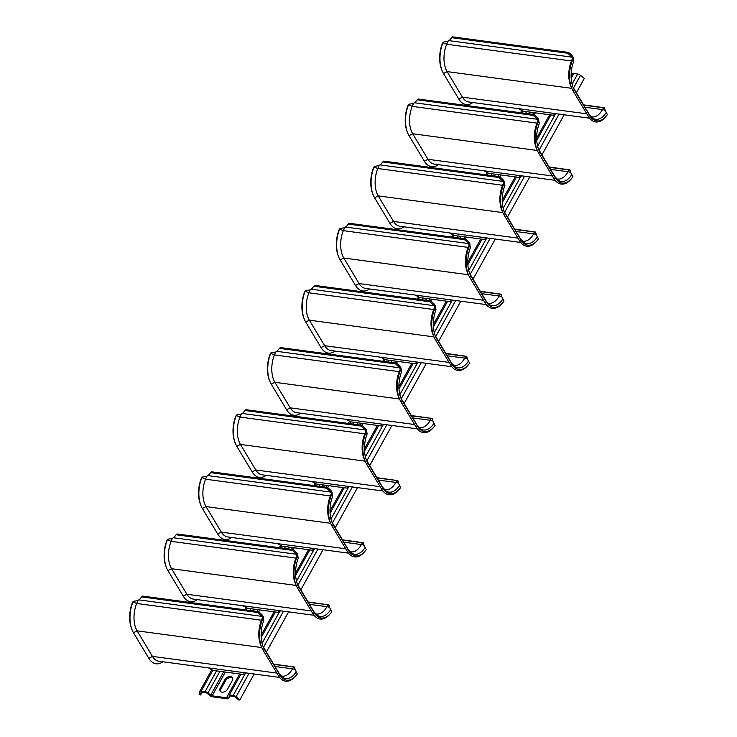 <?xml version="1.0" encoding="UTF-8"?>
<svg xmlns="http://www.w3.org/2000/svg" width="737" height="737" viewBox="0 0 737 737"><rect width="100%" height="100%" fill="white"/><g stroke="black" fill="none" stroke-linecap="round" stroke-linejoin="round"><path stroke-width="1.11" d="M223.643 671.84L210.708 695.184A1.612 0.765 29 0 0 212.164 695.848L226.563 697.773A1.612 0.765 29 0 0 227.365 697.543A1.612 0.765 29 0 0 227.401 697.423L227.715 695.599A3.234 1.538 -151 0 1 227.797 695.35L239.645 673.986M220.188 688.238L225.006 679.542A4.44 3.022 149 0 1 228.848 676.723A4.44 3.022 149 0 1 232.468 677.745A4.44 3.022 149 0 1 232.312 680.518L227.484 689.224A4.44 3.022 149 0 1 223.652 692.043A4.44 3.022 149 0 1 220.031 691.02A4.44 3.022 149 0 1 220.188 688.238L220.796 689.261A4.44 3.022 -31 0 0 220.409 691.481M210.708 695.184L207.954 692.946A3.234 1.538 -151 0 0 205.043 691.619L201.265 691.113A3.234 1.538 -151 0 0 199.663 691.582A3.234 1.538 -151 0 0 199.58 691.822L199.147 694.328L200.602 694.991L201.035 692.485A1.612 0.765 29 0 1 201.072 692.365A1.612 0.765 29 0 1 201.874 692.126L205.651 692.633A1.612 0.765 29 0 1 207.106 693.296L209.861 695.535A3.234 1.538 -151 0 0 212.772 696.861L227.171 698.796A3.234 1.538 -151 0 0 228.774 698.326A3.234 1.538 -151 0 0 228.857 698.086L229.17 696.253A1.612 0.765 29 0 1 229.216 696.133A1.612 0.765 29 0 1 230.018 695.903L233.795 696.41A1.612 0.765 29 0 1 235.25 697.073L239.037 700.15L239.875 699.8L236.098 696.723A3.234 1.538 -151 0 0 233.187 695.396L229.41 694.89A3.234 1.538 -151 0 0 227.797 695.35M232.699 678.298A4.44 3.022 -31 0 0 225.614 680.555L220.796 689.261M202.168 692.163L200.602 694.991M572.152 74.216A3.234 1.538 29 0 1 572.234 73.976A3.234 1.538 29 0 1 573.837 73.507L577.624 74.022A3.234 1.538 29 0 1 580.526 75.34L584.312 78.417L576.316 92.853M564.164 114.779L541.87 154.991M529.719 176.917L507.424 217.12M495.273 239.055L472.988 279.259M460.828 301.193L438.543 341.397M426.391 363.323L404.097 403.535M391.946 425.461L369.652 465.673M357.5 487.599L335.215 527.812M323.055 549.738L300.77 589.95M288.609 611.876L266.324 652.088M254.173 674.014L239.875 699.8M605.059 110.089L604.515 107.786L604.616 109.362L607.325 114.511L605.086 110.329A6.458 3.077 -151 0 0 602.498 109.601L584.957 107.243M571.755 88.339L447.101 71.609L462.431 97.155A21.806 12.188 97.6 0 0 468.824 101.992L589.582 118.187M442.384 71.369L441.979 70.466A23.556 13.165 97.6 0 1 442.338 43.557L443.011 42.516A24.699 13.8 97.6 0 0 442.384 71.369A24.699 13.8 97.6 0 0 443.49 73.525L447.101 71.609A21.806 12.188 -82.4 0 1 446.686 44.238L447.866 41.346L449.763 39.982L449.082 40.655L572.115 57.164L572.575 59.89A24.699 13.8 97.6 0 0 571.94 88.753A24.699 13.8 97.6 0 0 573.054 90.9L588.375 116.446A24.699 13.8 97.6 0 0 605.694 116.768L606.321 115.995A23.556 13.165 97.6 0 0 607.288 114.714M571.94 88.753L570.926 86.459A21.806 12.188 -82.4 0 1 571.479 60.978L572.667 58.085L573.248 58.72L573.119 57.071L571.894 55.422L571.037 56.242L572.115 57.164M571.037 56.242L567.84 53.257L451.67 37.67L449.763 39.982M571.894 55.422L568.697 52.438L567.84 53.257M568.697 52.438L452.527 36.85L451.67 37.67M443.167 42.129L447.866 41.346M443.49 73.525L458.81 99.062A24.699 13.8 97.6 0 0 472.878 102.535M442.845 42.672L446.686 44.238L571.479 60.978L572.575 59.89L573.773 61.189L573.248 58.72M604.414 107.924L583.695 105.151M604.616 109.362L605.086 110.329M573.128 60.158L572.732 59.513M573.773 61.189A23.556 13.165 97.6 0 0 573.423 88.099A23.556 13.165 97.6 0 0 574.473 90.154L589.803 115.691A23.556 13.165 97.6 0 0 606.321 115.995M604.515 107.786L583.52 104.847M556.057 113.691L554.279 115.368L523.141 111.195L518.443 108.643M553.699 113.369L554.279 115.368M363.949 545.058L363.405 542.754L363.516 544.321L366.215 549.47L363.977 545.288A6.458 3.077 -151 0 0 361.397 544.56L343.847 542.211M330.655 523.298L206.001 506.577L221.321 532.114A21.806 12.188 97.6 0 0 227.724 536.951L348.481 553.146M201.275 506.337L200.879 505.425A23.556 13.165 97.6 0 1 201.238 478.516L201.91 477.475A24.699 13.8 97.6 0 0 201.275 506.337A24.699 13.8 97.6 0 0 202.389 508.484L206.001 506.577A21.806 12.188 -82.4 0 1 205.577 479.197L206.765 476.314L208.663 474.941L207.972 475.623L331.005 492.123L331.466 494.859A24.699 13.8 97.6 0 0 330.839 523.712A24.699 13.8 97.6 0 0 331.945 525.868L347.265 551.405A24.699 13.8 97.6 0 0 364.594 551.727L365.22 550.963A23.556 13.165 97.6 0 0 366.188 549.673M330.839 523.712L329.826 521.418A21.806 12.188 -82.4 0 1 330.379 495.946L331.558 493.053L332.138 493.679L332.018 492.04L330.784 490.391L329.936 491.211L331.005 492.123M329.936 491.211L326.731 488.216L210.561 472.629L208.663 474.941M330.784 490.391L327.587 487.397L326.731 488.216M327.587 487.397L211.418 471.809L210.561 472.629M202.067 477.097L206.765 476.314M202.389 508.484L217.71 534.021A24.699 13.8 97.6 0 0 231.768 537.494M201.745 477.64L205.577 479.197L330.379 495.946L331.466 494.859L332.673 496.148L332.138 493.679M363.313 542.883L342.594 540.12M363.516 544.321L363.977 545.288M332.028 495.117L331.622 494.472M332.673 496.148A23.556 13.165 97.6 0 0 332.313 523.058A23.556 13.165 97.6 0 0 333.373 525.112L348.693 550.65A23.556 13.165 97.6 0 0 365.22 550.963M363.405 542.754L342.41 539.816M314.957 548.65L313.179 550.327L282.031 546.154L277.333 543.611M312.599 548.337L313.179 550.327M501.722 296.504L501.178 294.201L501.289 295.767L503.988 300.926L501.75 296.744A6.458 3.077 -151 0 0 499.17 296.016L481.62 293.658M468.428 274.744L343.774 258.024L359.094 283.57A21.806 12.188 97.6 0 0 365.497 288.397L486.254 304.602M339.048 257.784L338.651 256.881A23.556 13.165 97.6 0 1 339.011 229.972L339.683 228.921A24.699 13.8 97.6 0 0 339.048 257.784A24.699 13.8 97.6 0 0 340.162 259.931L343.774 258.024A21.806 12.188 -82.4 0 1 343.35 230.653L344.538 227.761L346.436 226.388L345.745 227.07L468.787 243.578L469.239 246.305A24.699 13.8 97.6 0 0 468.612 275.168A24.699 13.8 97.6 0 0 469.718 277.315L485.038 302.852A24.699 13.8 97.6 0 0 502.367 303.174L502.993 302.41A23.556 13.165 97.6 0 0 503.961 301.129M468.612 275.168L467.599 272.865A21.806 12.188 -82.4 0 1 468.152 247.392L469.34 244.5L469.911 245.126L469.791 243.486L468.566 241.837L467.709 242.657L468.787 243.578M467.709 242.657L464.513 239.663L348.334 224.085L346.436 226.388M468.566 241.837L465.36 238.843L464.513 239.663M465.36 238.843L349.191 223.265L348.334 224.085M339.84 228.544L344.538 227.761M340.162 259.931L355.483 285.477A24.699 13.8 97.6 0 0 369.541 288.941M339.517 229.087L343.35 230.653L468.152 247.392L469.239 246.305L470.446 247.595L469.911 245.126M501.086 294.33L480.367 291.566M501.289 295.767L501.75 296.744M469.801 246.563L469.395 245.928M470.446 247.595A23.556 13.165 97.6 0 0 470.086 274.514A23.556 13.165 97.6 0 0 471.146 276.559L486.466 302.106A23.556 13.165 97.6 0 0 502.993 302.41M501.178 294.201L480.183 291.262M452.73 300.106L450.952 301.783L419.804 297.601L415.115 295.058M450.371 299.784L450.952 301.783M365.23 428.252L364.373 429.072L361.176 426.078L362.033 425.258L365.23 428.252L366.464 429.901L367.118 434.01A23.556 13.165 97.6 0 0 366.759 460.92A23.556 13.165 97.6 0 0 367.818 462.974L383.139 488.511A23.556 13.165 97.6 0 0 399.666 488.824A23.556 13.165 97.6 0 0 400.633 487.535L398.422 483.15A6.458 3.077 -151 0 0 395.833 482.422L378.293 480.073M365.101 461.159L240.446 444.439L255.767 469.976A21.806 12.188 97.6 0 0 262.169 474.812L382.918 491.008M235.72 444.199L235.315 443.296A23.556 13.165 97.6 0 1 235.674 416.377L236.356 415.336A24.699 13.8 97.6 0 0 235.72 444.199A24.699 13.8 97.6 0 0 236.826 446.346L240.446 444.439A21.806 12.188 -82.4 0 1 240.022 417.068L241.202 414.176L243.109 412.803L242.418 413.485L365.451 429.984L365.911 432.72A24.699 13.8 97.6 0 0 365.285 461.574A24.699 13.8 97.6 0 0 366.39 463.73L381.711 489.267A24.699 13.8 97.6 0 0 399.039 489.589L399.666 488.824M365.285 461.574L364.262 459.28A21.806 12.188 -82.4 0 1 364.824 433.807L366.003 430.915L366.584 431.541M364.373 429.072L365.451 429.984M361.176 426.078L245.006 410.5L243.109 412.803M362.033 425.258L245.863 409.68L245.006 410.5M236.503 414.959L241.202 414.176M236.826 446.346L252.155 471.892A24.699 13.8 97.6 0 0 266.214 475.356M398.395 482.919L397.851 480.616L377.04 477.981M397.759 480.745L397.952 482.182M400.633 487.535L398.422 483.15M367.118 434.01L366.068 432.333M397.851 480.616L376.856 477.677M349.402 486.512L347.624 488.198L316.477 484.016L311.779 481.473M347.044 486.199L347.624 488.198M536.168 234.366L535.624 232.063L535.725 233.638L538.434 238.788L536.195 234.606A6.458 3.077 -151 0 0 533.616 233.878L516.066 231.519M502.874 212.606L378.219 195.885L393.54 221.432A21.806 12.188 97.6 0 0 399.942 226.259L520.691 242.464M373.493 195.646L373.097 194.743A23.556 13.165 97.6 0 1 373.447 167.833L374.129 166.783A24.699 13.8 97.6 0 0 373.493 195.646A24.699 13.8 97.6 0 0 374.599 197.802L378.219 195.885A21.806 12.188 -82.4 0 1 377.795 168.515L378.975 165.622L380.882 164.25L380.191 164.931L503.224 181.44L503.684 184.167A24.699 13.8 97.6 0 0 503.058 213.03A24.699 13.8 97.6 0 0 504.163 215.176L519.484 240.713A24.699 13.8 97.6 0 0 536.812 241.036L537.439 240.271A23.556 13.165 97.6 0 0 538.406 238.991M503.058 213.03L502.035 210.736A21.806 12.188 -82.4 0 1 502.597 185.254L503.776 182.361L504.357 182.997L504.237 181.348L503.002 179.699L502.146 180.519L503.224 181.44M502.146 180.519L498.949 177.525L382.779 161.947L380.882 164.25M503.002 179.699L499.806 176.705L498.949 177.525M499.806 176.705L383.636 161.127L382.779 161.947M374.276 166.405L378.975 165.622M374.599 197.802L389.928 223.339A24.699 13.8 97.6 0 0 403.987 226.803M373.963 166.949L377.795 168.515L502.597 185.254L503.684 184.167L504.891 185.466L504.357 182.997M535.532 232.192L514.813 229.428M535.725 233.638L536.195 234.606M504.246 184.425L503.841 183.789M504.891 185.466A23.556 13.165 97.6 0 0 504.532 212.376A23.556 13.165 97.6 0 0 505.591 214.421L520.912 239.967A23.556 13.165 97.6 0 0 537.439 240.271M535.624 232.063L514.629 229.124M487.175 237.968L485.397 239.645L454.25 235.462L449.552 232.92M484.817 237.646L485.397 239.645M261.902 614.667L261.045 615.487L257.849 612.493L258.705 611.673L261.902 614.667L263.127 616.307L263.782 620.425A23.556 13.165 97.6 0 0 263.431 647.335A23.556 13.165 97.6 0 0 264.482 649.389L279.811 674.926A23.556 13.165 97.6 0 0 296.329 675.239A23.556 13.165 97.6 0 0 297.297 673.95L295.095 669.564A6.458 3.077 -151 0 0 292.506 668.837L274.965 666.488M261.764 647.574L137.11 630.854L152.439 656.391A21.806 12.188 97.6 0 0 158.833 661.227L279.59 677.423M132.393 630.614L131.987 629.702A23.556 13.165 97.6 0 1 132.347 602.792L133.019 601.751A24.699 13.8 97.6 0 0 132.393 630.614A24.699 13.8 97.6 0 0 133.498 632.761L137.11 630.854A21.806 12.188 -82.4 0 1 136.695 603.474L137.874 600.581L139.772 599.218L139.09 599.9L262.123 616.399L262.584 619.126A24.699 13.8 97.6 0 0 261.948 647.989A24.699 13.8 97.6 0 0 263.063 650.145L278.383 675.682A24.699 13.8 97.6 0 0 295.703 676.004L296.329 675.239M261.948 647.989L260.935 645.695A21.806 12.188 -82.4 0 1 261.497 620.222L262.676 617.33L263.256 617.956M261.045 615.487L262.123 616.399M257.849 612.493L141.679 596.906L139.772 599.218M258.705 611.673L142.536 596.086L141.679 596.906M133.176 601.364L137.874 600.581M133.498 632.761L148.819 658.298A24.699 13.8 97.6 0 0 162.886 661.771M295.067 669.334L294.524 667.031L273.703 664.387M294.422 667.16L294.625 668.597M297.297 673.95L295.095 669.564M263.782 620.425L262.74 618.748M294.524 667.031L273.528 664.092M246.066 672.927L244.288 674.604L213.15 670.43L208.451 667.879M243.707 672.614L244.288 674.604M399.675 366.114L398.818 366.934L395.622 363.94L396.478 363.12L399.675 366.114L400.9 367.763L401.564 371.872A23.556 13.165 97.6 0 0 401.204 398.791A23.556 13.165 97.6 0 0 402.255 400.836L417.584 426.373A23.556 13.165 97.6 0 0 434.102 426.686A23.556 13.165 97.6 0 0 435.07 425.396L432.868 421.02A6.458 3.077 -151 0 0 430.279 420.283L412.738 417.934M399.537 399.021L274.892 382.3L290.212 407.837A21.806 12.188 97.6 0 0 296.615 412.674L417.363 428.879M270.166 382.061L269.76 381.158A23.556 13.165 97.6 0 1 270.12 354.239L270.792 353.198A24.699 13.8 97.6 0 0 270.166 382.061A24.699 13.8 97.6 0 0 271.271 384.207L274.892 382.3A21.806 12.188 -82.4 0 1 274.468 354.93L275.647 352.037L277.545 350.665L276.863 351.346L399.896 367.846L400.357 370.582A24.699 13.8 97.6 0 0 399.721 399.436A24.699 13.8 97.6 0 0 400.836 401.591L416.156 427.128A24.699 13.8 97.6 0 0 433.476 427.451L434.102 426.686M399.721 399.436L398.708 397.142A21.806 12.188 -82.4 0 1 399.27 371.669L400.449 368.776L401.029 369.403M398.818 366.934L399.896 367.846M395.622 363.94L279.452 348.361L277.545 350.665M396.478 363.12L280.309 347.542L279.452 348.361M270.949 352.82L275.647 352.037M271.271 384.207L286.592 409.754A24.699 13.8 97.6 0 0 300.659 413.217M432.84 420.781L432.297 418.478L411.476 415.843M432.195 418.607L432.398 420.044M435.07 425.396L432.868 421.02M401.564 371.872L400.513 370.195M432.297 418.478L411.301 415.539M383.848 424.374L382.061 426.06L350.923 421.877L346.224 419.335M381.48 424.061L382.061 426.06M570.613 172.228L570.069 169.925L570.171 171.5L572.879 176.65L570.641 172.467A6.458 3.077 -151 0 0 568.052 171.739L550.511 169.381M537.31 150.477L412.665 133.747L427.985 159.293A21.806 12.188 97.6 0 0 434.388 164.13L555.136 180.325M407.939 133.508L407.533 132.605A23.556 13.165 97.6 0 1 407.893 105.695L408.565 104.645A24.699 13.8 97.6 0 0 407.939 133.508A24.699 13.8 97.6 0 0 409.044 135.663L412.665 133.747A21.806 12.188 -82.4 0 1 412.241 106.377L413.42 103.484L415.327 102.111L414.636 102.793L537.669 119.302L538.13 122.029A24.699 13.8 97.6 0 0 537.494 150.892A24.699 13.8 97.6 0 0 538.609 153.038L553.929 178.584A24.699 13.8 97.6 0 0 571.258 178.907L571.875 178.133A23.556 13.165 97.6 0 0 572.852 176.852M537.494 150.892L536.481 148.598A21.806 12.188 -82.4 0 1 537.043 123.116L538.222 120.223L538.802 120.859L538.673 119.21L537.448 117.561L536.591 118.381L537.669 119.302M536.591 118.381L533.395 115.396L417.225 99.808L415.327 102.111M537.448 117.561L534.251 114.576L533.395 115.396M534.251 114.576L418.082 98.988L417.225 99.808M408.722 104.267L413.42 103.484M409.044 135.663L424.365 161.2A24.699 13.8 97.6 0 0 438.432 164.664M408.399 104.811L412.241 106.377L537.043 123.116L538.13 122.029L539.337 123.328L538.802 120.859M569.977 170.063L549.249 167.29M570.171 171.5L570.641 172.467M538.683 122.287L538.286 121.651M539.337 123.328A23.556 13.165 97.6 0 0 538.977 150.237A23.556 13.165 97.6 0 0 540.037 152.283L555.357 177.829A23.556 13.165 97.6 0 0 571.875 178.133M570.069 169.925L549.074 166.986M521.621 175.83L519.843 177.506L488.695 173.324L483.997 170.781M519.253 175.507L519.843 177.506M296.348 552.529L295.491 553.349L292.294 550.355L293.151 549.535L296.348 552.529L297.573 554.169L298.227 558.287A23.556 13.165 97.6 0 0 297.868 585.196A23.556 13.165 97.6 0 0 298.927 587.251L314.248 612.788A23.556 13.165 97.6 0 0 330.775 613.101A23.556 13.165 97.6 0 0 331.742 611.811L329.54 607.426A6.458 3.077 -151 0 0 326.952 606.698L309.402 604.349M296.21 585.436L171.555 568.715L186.876 594.252A21.806 12.188 97.6 0 0 193.278 599.089L314.036 615.284M166.829 568.476L166.433 567.564A23.556 13.165 97.6 0 1 166.792 540.654L167.465 539.613A24.699 13.8 97.6 0 0 166.829 568.476A24.699 13.8 97.6 0 0 167.944 570.622L171.555 568.715A21.806 12.188 -82.4 0 1 171.131 541.336L172.32 538.443L174.218 537.08L173.527 537.761L296.569 554.261L297.029 556.988A24.699 13.8 97.6 0 0 296.394 585.851A24.699 13.8 97.6 0 0 297.499 588.006L312.829 613.543A24.699 13.8 97.6 0 0 330.148 613.866L330.775 613.101M296.394 585.851L295.38 583.557A21.806 12.188 -82.4 0 1 295.933 558.084L297.122 555.191L297.693 555.818M295.491 553.349L296.569 554.261M292.294 550.355L176.125 534.767L174.218 537.08M293.151 549.535L176.981 533.947L176.125 534.767M167.621 539.235L172.32 538.443M167.944 570.622L183.264 596.159A24.699 13.8 97.6 0 0 197.323 599.632M329.513 607.196L328.969 604.893L308.149 602.258M328.868 605.022L329.07 606.459M331.742 611.811L329.54 607.426M298.227 558.287L297.177 556.61M328.969 604.893L307.965 601.954M280.511 610.789L278.733 612.465L247.595 608.292L242.897 605.74M278.153 610.476L278.733 612.465M467.286 358.643L466.742 356.34L466.843 357.906L469.543 363.065L467.313 358.882A6.458 3.077 -151 0 0 464.725 358.154L447.175 355.796M433.982 336.883L309.328 320.162L324.658 345.699A21.806 12.188 97.6 0 0 331.051 350.536L451.809 366.74M304.602 319.922L304.206 319.02A23.556 13.165 97.6 0 1 304.565 292.101L305.238 291.06A24.699 13.8 97.6 0 0 304.602 319.922A24.699 13.8 97.6 0 0 305.717 322.069L309.328 320.162A21.806 12.188 -82.4 0 1 308.914 292.792L310.093 289.899L311.991 288.526L311.309 289.208L434.342 305.708L434.802 308.444A24.699 13.8 97.6 0 0 434.167 337.306A24.699 13.8 97.6 0 0 435.272 339.453L450.602 364.99A24.699 13.8 97.6 0 0 467.921 365.312L468.548 364.548A23.556 13.165 97.6 0 0 469.515 363.267M434.167 337.306L433.153 335.003A21.806 12.188 -82.4 0 1 433.706 309.531L434.894 306.638L435.466 307.265L435.346 305.625L434.121 303.976L433.264 304.796L434.342 305.708M433.264 304.796L430.067 301.802L313.898 286.223L311.991 288.526M434.121 303.976L430.924 300.982L430.067 301.802M430.924 300.982L314.754 285.403L313.898 286.223M305.394 290.682L310.093 289.899M305.717 322.069L321.037 347.615A24.699 13.8 97.6 0 0 335.105 351.079M305.072 291.226L308.914 292.792L433.706 309.531L434.802 308.444L436 309.733L435.466 307.265M466.641 356.468L445.922 353.705M466.843 357.906L467.313 358.882M435.355 308.702L434.959 308.057M436 309.733A23.556 13.165 97.6 0 0 435.641 336.652A23.556 13.165 97.6 0 0 436.7 338.698L452.021 364.244A23.556 13.165 97.6 0 0 468.548 364.548M466.742 356.34L445.738 353.401M418.284 362.245L416.506 363.921L385.368 359.739L380.67 357.196M415.926 361.922L416.506 363.921M227.696 695.728L226.563 697.773M212.164 695.848L225.338 672.061M258.779 611.747L259.783 609.923M293.225 549.609L294.229 547.794M327.661 487.47L328.674 485.655M362.107 425.332L363.12 423.517M396.552 363.194L397.556 361.379M430.998 301.055L432.002 299.24M465.443 238.917L466.447 237.102M499.879 176.779L500.893 174.964M534.325 114.64L535.329 112.825M533.634 112.595L532.658 114.355M499.198 174.733L498.221 176.493M464.752 236.872L463.776 238.631M430.307 299.01L429.33 300.77M395.861 361.148L394.885 362.908M361.416 423.287L360.448 425.046M326.979 485.425L326.003 487.185M292.534 547.563L291.557 549.323M258.088 609.702L257.112 611.461M207.954 692.946L219.93 671.343M253.399 610.964L254.376 609.204M287.845 548.825L288.812 547.066M322.281 486.687L323.257 484.928M356.726 424.549L357.703 422.789M391.172 362.411L392.148 360.651M425.618 300.272L426.594 298.513M460.054 238.134L461.03 236.374M494.499 175.996L495.476 174.236M528.945 113.857L529.921 112.098M230.064 695.912L228.857 698.086M526.531 111.646L525.555 113.406M492.086 173.785L491.109 175.544M457.64 235.923L456.664 237.683M423.195 298.061L422.227 299.821M388.758 360.2L387.782 361.959M354.313 422.329L353.336 424.088M319.867 484.467L318.891 486.227M285.422 546.605L284.445 548.365M250.985 608.744L250.009 610.503M216.54 670.882L205.043 691.619M201.265 691.113L212.827 670.255M246.232 609.996L247.273 608.117M280.668 547.858L281.718 545.979M315.114 485.72L316.155 483.841M349.559 423.582L350.6 421.702M384.005 361.452L385.046 359.564M418.441 299.314L419.491 297.426M452.887 237.176L453.928 235.296M487.332 175.037L488.373 173.158M521.778 112.899L522.819 111.02M225.006 679.542L225.614 680.555M577.624 74.022L572.059 84.055M555.154 114.548L537.614 146.193M520.709 176.687L503.168 208.331M486.273 238.816L468.723 270.47M451.827 300.954L434.286 332.608M417.382 363.092L399.841 394.737M382.936 425.231L365.395 456.876M348.49 487.369L330.95 519.014M314.054 549.507L296.514 581.152M279.609 611.646L262.068 643.29M245.163 673.784L233.187 695.396M229.41 694.89L240.898 674.152M261.193 637.542L275.343 612.014M295.638 575.404L309.789 549.876M330.084 513.265L344.234 487.737M364.529 451.127L378.671 425.599M398.975 388.989L413.116 363.461M433.411 326.85L447.562 301.322M467.857 264.712L482.007 239.184M502.302 202.574L516.453 177.055M536.748 140.435L550.889 114.917M571.184 78.297L573.837 73.507M236.098 696.723L249.06 673.332M263.478 647.316L283.505 611.194M297.923 585.178L317.942 549.056M332.359 523.049L352.387 486.917M366.805 460.911L386.833 424.779M401.25 398.772L421.278 362.641M435.696 336.634L455.724 300.503M470.142 274.496L490.16 238.364M504.578 212.357L524.606 176.226M539.023 150.219L559.051 114.088M573.469 88.081L580.526 75.34M586.809 113.839L462.431 97.155L458.81 99.062M573.165 87.491A22.082 12.336 97.6 0 0 573.893 88.855A6.458 4.394 -31 0 0 573.727 88.541A6.458 4.394 -31 0 0 573.598 88.339M603.492 107.805L602.498 109.601A20.194 11.285 -82.4 0 1 592.189 116.907C592.069 117.45 591.028 116.51 589.047 114.078A6.458 4.394 149 0 1 589.213 114.392L589.803 115.691L588.375 116.446M573.054 90.9L574.473 90.154L573.893 88.855L589.213 114.392A22.082 12.336 97.6 0 0 606.21 112.577M588.854 113.784A6.458 4.394 149 0 1 589.047 114.078L572.898 86.929M345.708 548.798L221.321 532.114L217.71 534.021M332.055 522.459A22.082 12.336 97.6 0 0 332.792 523.814A6.458 4.394 -31 0 0 332.627 523.5A6.458 4.394 -31 0 0 332.488 523.298M362.383 542.773L361.397 544.56A20.194 11.285 -82.4 0 1 351.088 551.875C350.969 552.409 349.918 551.469 347.947 549.037A6.458 4.394 149 0 1 348.113 549.351L348.693 550.65L347.265 551.405M331.945 525.868L333.373 525.112L332.792 523.814L348.113 549.351A22.082 12.336 97.6 0 0 365.101 547.545M347.744 548.752A6.458 4.394 149 0 1 347.947 549.037L331.797 521.888M483.481 300.254L359.094 283.57L355.483 285.477M469.828 273.906A22.082 12.336 97.6 0 0 470.565 275.26A6.458 4.394 -31 0 0 470.399 274.947A6.458 4.394 -31 0 0 470.261 274.744M500.165 294.22L499.17 296.016A20.194 11.285 -82.4 0 1 488.861 303.322C488.742 303.865 487.691 302.916 485.72 300.493A6.458 4.394 149 0 1 485.886 300.807L486.466 302.106L485.038 302.852M469.718 277.315L471.146 276.559L470.565 275.26L485.886 300.807A22.082 12.336 97.6 0 0 502.874 298.992M485.526 300.199A6.458 4.394 149 0 1 485.72 300.493L469.57 273.344M380.154 486.669L255.767 469.976L252.155 471.892M366.473 432.978L365.911 432.72L364.824 433.807L240.022 417.068L236.19 415.502M366.501 460.321A22.082 12.336 97.6 0 0 367.229 461.675A6.458 4.394 -31 0 0 367.072 461.362A6.458 4.394 -31 0 0 366.934 461.159M396.828 480.635L395.833 482.422A20.194 11.285 -82.4 0 1 385.534 489.737C385.414 490.271 384.364 489.331 382.392 486.899A6.458 4.394 149 0 1 382.558 487.212L383.139 488.511L381.711 489.267M366.39 463.73L367.818 462.974L367.229 461.675L382.558 487.212A22.082 12.336 97.6 0 0 399.546 485.407M382.19 486.613A6.458 4.394 149 0 1 382.392 486.899L366.243 459.75M517.927 238.115L393.54 221.432L389.928 223.339M504.274 211.768A22.082 12.336 97.6 0 0 505.002 213.122A6.458 4.394 -31 0 0 504.845 212.809A6.458 4.394 -31 0 0 504.707 212.615M534.601 232.081L533.616 233.878A20.194 11.285 -82.4 0 1 523.307 241.183C523.187 241.727 522.137 240.778 520.165 238.355A6.458 4.394 149 0 1 520.331 238.668L520.912 239.967L519.484 240.713M504.163 215.176L505.591 214.421L505.002 213.122L520.331 238.668A22.082 12.336 97.6 0 0 537.319 236.853M519.963 238.06A6.458 4.394 149 0 1 520.165 238.355L504.016 211.206M276.817 673.074L152.439 656.391L148.819 658.298M263.137 619.393L262.584 619.126L261.497 620.222L136.695 603.474L132.853 601.917M263.173 646.736A22.082 12.336 97.6 0 0 263.901 648.09A6.458 4.394 -31 0 0 263.735 647.777A6.458 4.394 -31 0 0 263.606 647.574M293.501 667.049L292.506 668.837A20.194 11.285 -82.4 0 1 282.197 676.142C282.078 676.686 281.037 675.746 279.056 673.314A6.458 4.394 149 0 1 279.222 673.627L279.811 674.926L278.383 675.682M263.063 650.145L264.482 649.389L263.901 648.09L279.222 673.627A22.082 12.336 97.6 0 0 296.219 671.822M278.862 673.028A6.458 4.394 149 0 1 279.056 673.314L262.906 646.165M414.59 424.53L290.212 407.837L286.592 409.754M400.91 370.84L400.357 370.582L399.27 371.669L274.468 354.93L270.626 353.364M400.946 398.183A22.082 12.336 97.6 0 0 401.674 399.537A6.458 4.394 -31 0 0 401.508 399.224A6.458 4.394 -31 0 0 401.379 399.021M431.274 418.496L430.279 420.283A20.194 11.285 -82.4 0 1 419.979 427.598C419.85 428.142 418.809 427.193 416.838 424.77A6.458 4.394 149 0 1 416.995 425.074L417.584 426.373L416.156 427.128M400.836 401.591L402.255 400.836L401.674 399.537L416.995 425.074A22.082 12.336 97.6 0 0 433.992 423.268M416.635 424.475A6.458 4.394 149 0 1 416.838 424.77L400.679 397.612M552.363 175.977L427.985 159.293L424.365 161.2M538.719 149.629A22.082 12.336 97.6 0 0 539.447 150.984A6.458 4.394 -31 0 0 539.281 150.68A6.458 4.394 -31 0 0 539.152 150.477M569.047 169.943L568.052 171.739A20.194 11.285 -82.4 0 1 557.752 179.045C557.633 179.588 556.582 178.649 554.611 176.217A6.458 4.394 149 0 1 554.768 176.53L555.357 177.829L553.929 178.584M538.609 153.038L540.037 152.283L539.447 150.984L554.768 176.53A22.082 12.336 97.6 0 0 571.765 174.715M554.408 175.922A6.458 4.394 149 0 1 554.611 176.217L538.461 149.067M311.263 610.936L186.876 594.252L183.264 596.159M297.582 557.255L297.029 556.988L295.933 558.084L171.131 541.336L167.299 539.779M297.619 584.598A22.082 12.336 97.6 0 0 298.347 585.952A6.458 4.394 -31 0 0 298.181 585.639A6.458 4.394 -31 0 0 298.052 585.436M327.947 604.911L326.952 606.698A20.194 11.285 -82.4 0 1 316.643 614.004C316.523 614.547 315.482 613.608 313.501 611.176A6.458 4.394 149 0 1 313.667 611.489L314.248 612.788L312.829 613.543M297.499 588.006L298.927 587.251L298.347 585.952L313.667 611.489A22.082 12.336 97.6 0 0 330.655 609.683M313.308 610.89A6.458 4.394 149 0 1 313.501 611.176L297.352 584.026M449.036 362.392L324.658 345.699L321.037 347.615M435.392 336.044A22.082 12.336 97.6 0 0 436.12 337.399A6.458 4.394 -31 0 0 435.954 337.085A6.458 4.394 -31 0 0 435.825 336.883M465.72 356.358L464.725 358.154A20.194 11.285 -82.4 0 1 454.416 365.46C454.296 366.003 453.255 365.055 451.274 362.632A6.458 4.394 149 0 1 451.44 362.945L452.021 364.244L450.602 364.99M435.272 339.453L436.7 338.698L436.12 337.399L451.44 362.945A22.082 12.336 97.6 0 0 468.437 361.13M451.081 362.337A6.458 4.394 149 0 1 451.274 362.632L435.125 335.482M228.774 698.326L230.11 695.912M199.663 691.582L211.795 669.693M244.97 609.831L246.232 607.555M279.415 547.692L280.677 545.417M313.861 485.554L315.123 483.279M348.306 423.416L349.568 421.14M382.752 361.277L384.005 359.002M417.188 299.139L418.45 296.864M451.634 237.001L452.896 234.735M486.079 174.872L487.341 172.596M520.525 112.733L521.787 110.458M261.119 635.257L274.09 611.848M295.555 573.119L308.536 549.71M330.001 510.981L342.981 487.572M364.447 448.842L377.418 425.433M398.892 386.704L411.863 363.295M433.328 324.566L446.309 301.157M467.774 262.427L480.754 239.018M502.219 200.289L515.191 176.88M536.665 138.151L549.636 114.742M571.111 76.012L572.234 73.976"/></g></svg>

